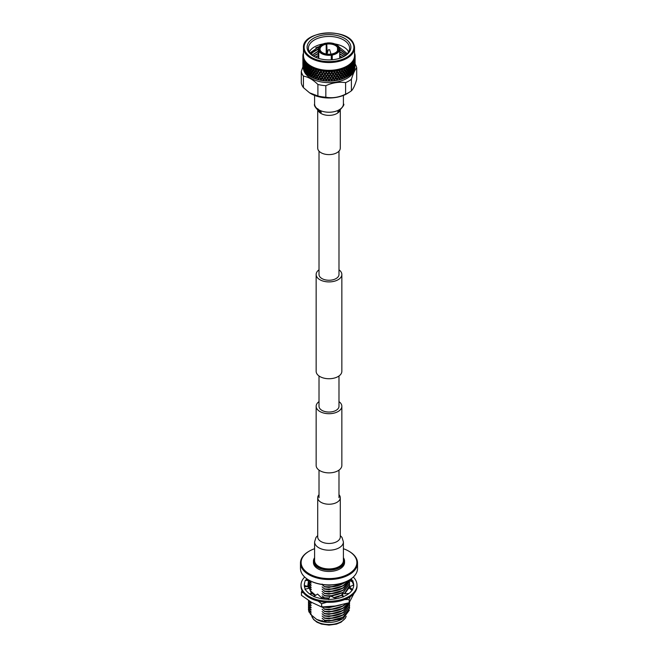<?xml version="1.0" encoding="UTF-8"?>
<svg xmlns="http://www.w3.org/2000/svg" width="658" height="658" viewBox="0 0 658 658"><rect width="100%" height="100%" fill="white"/><g stroke="black" fill="none" stroke-linecap="round" stroke-linejoin="round"><path stroke-width="0.99" d="M338.985 401.619A12.847 7.419 180 0 1 341.847 406.282A12.847 7.419 180 0 1 333.919 413.142A12.847 7.419 180 0 1 319.92 411.53A12.847 7.419 180 0 1 316.153 406.282A12.847 7.419 180 0 1 319.015 401.619M341.847 406.282L341.847 465.461A12.847 7.419 180 0 1 333.919 472.312A12.847 7.419 180 0 1 319.92 470.7A12.847 7.419 180 0 1 316.153 465.461L316.153 406.282M319.015 269.821A12.847 7.419 0 0 0 316.153 274.493A12.847 7.419 0 0 0 319.92 279.74A12.847 7.419 0 0 0 333.919 281.344A12.847 7.419 0 0 0 341.847 274.493A12.847 7.419 0 0 0 338.985 269.821M316.153 274.493L316.153 371.318A12.847 7.419 0 0 0 319.92 376.565A12.847 7.419 0 0 0 333.919 378.169A12.847 7.419 0 0 0 341.847 371.318L341.847 274.493M319.015 151.134L319.015 274.493A9.985 5.766 0 0 0 321.943 278.573A9.985 5.766 0 0 0 332.816 279.815A9.985 5.766 0 0 0 338.985 274.493L338.985 151.134M338.985 375.989L338.985 406.282A9.985 5.766 180 0 1 332.816 411.612A9.985 5.766 180 0 1 321.943 410.362A9.985 5.766 180 0 1 319.015 406.282L319.015 375.989M340.285 110.207L340.285 148.099A11.285 6.514 180 0 1 333.318 154.112A11.285 6.514 180 0 1 321.022 152.705A11.285 6.514 180 0 1 317.715 148.099L317.715 110.207M314.598 541.888L314.598 560.608A14.402 8.315 0 0 0 318.817 566.48A14.402 8.315 0 0 0 334.511 568.282A14.402 8.315 0 0 0 343.402 560.608L343.402 541.888A14.402 8.315 0 0 1 339.183 547.769A14.402 8.315 0 0 1 318.817 547.769A14.402 8.315 0 0 1 314.598 541.888L316.013 537.397L317.715 535.604M319.015 494.684A11.285 6.514 0 0 0 317.715 497.719A11.285 6.514 0 0 0 321.022 502.325A11.285 6.514 0 0 0 333.318 503.732A11.285 6.514 0 0 0 340.285 497.719A11.285 6.514 0 0 0 338.985 494.684M330.908 53.792A1.974 1.143 180 0 1 330.949 53.882A1.974 1.143 180 0 1 330.974 54.088A1.974 1.143 180 0 1 330.966 54.203M328.367 49.876L329.65 49.712L328.367 49.876M320.232 50.576L319.911 49.975L318.546 50.46A10.709 6.177 180 0 1 318.291 49.136A10.709 6.177 180 0 1 321.433 44.769A10.709 6.177 180 0 1 321.548 44.695M319.911 49.975A9.286 5.363 180 0 1 326.121 43.765L326.204 44.218A8.957 5.174 0 0 0 320.043 49.136A8.957 5.174 0 0 0 320.232 50.197M326.204 44.218L326.204 53.981M327.166 53.537L326.713 43.099L326.713 54.063M327.075 43.617A9.286 5.363 180 0 1 337.834 47.203L337.513 47.524A8.957 5.174 0 0 0 327.166 44.07M337.513 47.524L337.513 50.748M332.249 55.025L332.158 54.573A10.38 5.988 0 0 0 339.141 47.598L339.454 47.812A10.709 6.177 180 0 1 339.709 49.136A10.709 6.177 180 0 1 332.249 55.025L332.249 59.763M331.287 59.829L331.287 55.173A10.709 6.177 180 0 1 318.801 51.011L318.801 58.447M307.837 50.526A21.903 12.65 180 0 1 323.333 35.038A21.903 12.65 180 0 1 350.163 43.979A21.903 12.65 180 0 1 344.488 56.193A21.903 12.65 180 0 1 313.512 56.193A21.903 12.65 180 0 1 307.837 50.526M344.011 56.465A20.587 11.885 0 0 0 349.587 48.33A20.587 11.885 0 0 0 348.888 45.254A20.587 11.885 0 0 0 326.31 36.544A20.587 11.885 0 0 0 308.413 48.33A20.587 11.885 0 0 0 309.112 51.406A20.587 11.885 0 0 0 313.989 56.465M348.732 52.401L347.778 50.444A20.587 11.885 0 0 0 334.881 43.93M326.713 43.51A20.587 11.885 0 0 0 326.023 43.56M323.119 43.93A20.587 11.885 0 0 0 309.326 51.826M347.358 53.717L339.01 46.948M326.713 45.147L326.204 45.172M319.434 46.364L310 52.911M303.593 69.386A25.539 14.739 0 0 0 304.333 71.714A25.539 14.739 0 0 0 331.048 82.595A25.539 14.739 0 0 0 354.407 69.386M331.41 81.024L330.711 81.057L331.385 80.087L330.365 78.713L329.345 80.144L330.02 81.074L329 80.638L327.98 81.074L328.655 80.144L327.635 78.713L326.615 80.087L327.289 81.057L326.269 80.547L325.949 80.983A26.114 15.076 0 0 0 326.491 81.016L326.549 81.024A25.539 14.739 0 0 0 326.549 81.024A25.539 14.739 0 0 0 331.451 81.024A25.539 14.739 0 0 0 331.476 81.016L331.509 81.016A26.114 15.076 0 0 0 332.051 80.983L331.731 80.547L331.41 81.024A26.114 15.076 0 0 0 331.509 81.016M354.736 68.564A26.114 15.076 0 0 0 354.843 68.169L354.794 66.014L354.736 68.564M354.136 70.102A26.114 15.076 0 0 0 354.308 69.723L354.226 67.56L354.136 70.102L353.585 70.422M353.256 71.599A26.114 15.076 0 0 0 353.502 71.228L353.379 69.057L353.256 71.599L352.704 71.887M352.721 72.314A26.114 15.076 0 0 0 352.984 71.969L352.038 72.75M352.112 73.03A26.114 15.076 0 0 0 352.425 72.676L352.269 70.496L352.112 73.03L351.569 73.285M351.454 73.712A26.114 15.076 0 0 0 351.775 73.383L350.747 74.107M350.714 74.387A26.114 15.076 0 0 0 351.084 74.05L351.438 72.783L350.903 71.862L350.327 73.77L350.714 74.387L350.179 74.609M349.933 75.02A26.114 15.076 0 0 0 350.319 74.716L349.209 75.374M349.077 75.654A26.114 15.076 0 0 0 349.513 75.341L349.916 74.099L349.291 73.145L348.641 75.012L349.077 75.654L348.189 76.238A26.114 15.076 0 0 0 348.625 75.958M348.189 76.238L347.457 76.55M347.218 76.813A26.114 15.076 0 0 0 347.712 76.525L348.172 75.308L347.465 74.313L346.733 76.139L347.218 76.813L346.231 77.34A26.114 15.076 0 0 0 346.717 77.085M346.231 77.34L345.508 77.603M345.162 77.85A26.114 15.076 0 0 0 345.705 77.603L346.215 76.41L345.434 75.374L344.627 77.15L345.162 77.85L344.348 77.751L344.085 78.318A26.114 15.076 0 0 0 344.611 78.096M344.085 78.318L343.369 78.541M342.933 78.763A26.114 15.076 0 0 0 343.509 78.549L344.068 77.389L343.221 76.295L342.357 78.031L342.933 78.763L342.053 78.615L341.773 79.157A26.114 15.076 0 0 0 342.341 78.976M341.773 79.157L341.083 79.338M340.548 79.536A26.114 15.076 0 0 0 341.165 79.355L341.757 78.228L340.852 77.085L339.939 78.763L340.548 79.536L339.618 79.33L339.322 79.857A26.114 15.076 0 0 0 339.915 79.708M339.322 79.857L338.656 79.996M338.031 80.153A26.114 15.076 0 0 0 338.681 80.013L339.306 78.927L338.36 77.726L337.398 79.347L338.031 80.153L337.069 79.898L336.756 80.408A26.114 15.076 0 0 0 337.381 80.292M336.756 80.408L336.09 80.523L336.74 79.47L335.761 78.22L334.766 79.774L335.424 80.621A26.114 15.076 0 0 0 336.09 80.523M335.424 80.621L334.429 80.301L334.108 80.794A26.114 15.076 0 0 0 334.749 80.72M334.108 80.794L333.425 80.868L334.091 79.857L333.088 78.549L332.076 80.046L332.742 80.934A26.114 15.076 0 0 0 333.425 80.868M332.742 80.934L332.051 80.983M330.02 81.074A26.114 15.076 0 0 0 330.711 81.057M328.671 81.082A26.114 15.076 0 0 0 329.329 81.082M327.289 81.057A26.114 15.076 0 0 0 327.98 81.074M325.949 80.983L325.258 80.934L325.924 80.046L324.912 78.549L323.909 79.857L324.575 80.868A26.114 15.076 0 0 0 325.258 80.934M324.575 80.868L323.571 80.301L323.251 80.72A26.114 15.076 0 0 0 323.892 80.794M323.251 80.72L322.576 80.621L323.234 79.774L322.239 78.22L321.26 79.47L321.91 80.523A26.114 15.076 0 0 0 322.576 80.621M321.91 80.523L320.931 79.898L320.619 80.292A26.114 15.076 0 0 0 321.244 80.408M320.619 80.292L319.969 80.153L320.602 79.347L319.64 77.726L318.694 78.927L319.319 80.013A26.114 15.076 0 0 0 319.969 80.153M319.344 79.996L318.382 79.33L318.085 79.708A26.114 15.076 0 0 0 318.678 79.857M318.085 79.708L317.452 79.536L318.061 78.763L317.148 77.085L316.243 78.228L316.835 79.355A26.114 15.076 0 0 0 317.452 79.536M316.917 79.338L315.947 78.615L315.659 78.976A26.114 15.076 0 0 0 316.227 79.157M315.659 78.976L315.067 78.763L315.643 78.031L314.779 76.295L313.932 77.389L314.491 78.549A26.114 15.076 0 0 0 315.067 78.763M314.631 78.541L313.652 77.751L313.389 78.096A26.114 15.076 0 0 0 313.915 78.318M313.389 78.096L312.838 77.85L313.373 77.15L312.566 75.374L311.785 76.41L312.295 77.603A26.114 15.076 0 0 0 312.838 77.85M312.492 77.603L311.283 77.085A26.114 15.076 0 0 0 311.769 77.34M311.283 77.085L310.782 76.813L311.267 76.139L310.535 74.313L309.828 75.308L310.288 76.525A26.114 15.076 0 0 0 310.782 76.813M310.543 76.55L309.375 75.958A26.114 15.076 0 0 0 309.811 76.238M309.375 75.958L308.709 73.145L308.084 74.099L308.487 75.341A26.114 15.076 0 0 0 308.923 75.654M308.791 75.374L307.681 74.716A26.114 15.076 0 0 0 308.067 75.02M307.821 74.609L307.286 74.387L307.673 73.77L307.097 71.862L306.562 72.783L306.916 74.05A26.114 15.076 0 0 0 307.286 74.387M307.253 74.107L306.225 73.383A26.114 15.076 0 0 0 306.546 73.712M306.431 73.285L305.888 73.03L305.731 70.496L305.575 72.676A26.114 15.076 0 0 0 305.888 73.03M305.962 72.75L305.016 71.969A26.114 15.076 0 0 0 305.279 72.314M305.296 71.887L304.744 71.599L304.621 69.057L304.498 71.228A26.114 15.076 0 0 0 304.744 71.599M304.415 70.422L303.864 70.102L303.774 67.56L303.692 69.723A26.114 15.076 0 0 0 303.774 69.912A26.114 15.076 0 0 0 303.864 70.102M304.333 59.401A25.539 14.739 0 0 0 332.331 70.2A25.539 14.739 0 0 0 354.539 55.585L354.539 47.795A25.539 14.739 180 0 1 332.331 62.411A25.539 14.739 180 0 1 304.333 51.604A25.539 14.739 180 0 1 303.461 47.795L303.461 55.585A25.539 14.739 0 0 0 304.333 59.401M303.206 58.406L303.206 61.243L303.313 58.694A26.114 15.076 0 0 0 303.618 59.516L304.276 59.45L303.947 60.232A26.114 15.076 0 0 0 304.399 61.03L305.106 60.923L304.86 61.72A26.114 15.076 0 0 0 305.452 62.485L306.2 62.337L306.028 63.143A26.114 15.076 0 0 0 306.76 63.867L307.533 63.67L307.451 64.492A26.114 15.076 0 0 0 308.306 65.167L309.104 64.92L309.112 65.742A26.114 15.076 0 0 0 310.091 66.368L310.897 66.071L310.995 66.894A26.114 15.076 0 0 0 312.073 67.453L312.895 67.108L313.068 67.914A26.114 15.076 0 0 0 314.244 68.407L315.05 68.013L315.322 68.81A26.114 15.076 0 0 0 316.58 69.23L317.37 68.786L317.715 69.567A26.114 15.076 0 0 0 319.048 69.912L319.837 69.419L320.24 70.176A26.114 15.076 0 0 0 321.622 70.431L322.387 69.896L322.864 70.628A26.114 15.076 0 0 0 324.287 70.801L325.003 70.217L325.546 70.916A26.114 15.076 0 0 0 326.993 71.006L327.668 70.381L328.276 71.039A26.114 15.076 0 0 0 329.724 71.039L330.332 70.381L331.007 71.006A26.114 15.076 0 0 0 332.454 70.916L332.997 70.217L333.713 70.801A26.114 15.076 0 0 0 335.136 70.628L335.613 69.896L336.378 70.431A26.114 15.076 0 0 0 337.76 70.176L338.163 69.419L338.952 69.912A26.114 15.076 0 0 0 340.285 69.567L340.63 68.786L341.42 69.23A26.114 15.076 0 0 0 342.678 68.81L342.95 68.013L343.756 68.407A26.114 15.076 0 0 0 344.932 67.914L345.105 67.108L345.927 67.453A26.114 15.076 0 0 0 347.005 66.894L347.103 66.071L347.909 66.368A26.114 15.076 0 0 0 348.888 65.742L348.896 64.92L349.694 65.167A26.114 15.076 0 0 0 350.549 64.492L350.467 63.67L351.24 63.867A26.114 15.076 0 0 0 351.972 63.143L351.8 62.337L352.548 62.485A26.114 15.076 0 0 0 353.14 61.72L352.894 60.923L353.601 61.03A26.114 15.076 0 0 0 354.053 60.232L353.724 59.442L354.382 59.516A26.114 15.076 0 0 0 354.687 58.694L354.275 57.937L354.884 57.962A26.114 15.076 0 0 0 355.04 57.131L354.563 56.391L355.106 56.391A26.114 15.076 0 0 0 355.114 55.971A26.114 15.076 0 0 0 355.106 55.552L354.563 54.853L355.04 54.811A26.114 15.076 0 0 0 354.884 53.981L354.81 53.89M354.547 53.849L354.687 53.249A26.114 15.076 0 0 0 354.539 52.821M326.204 51.768L326.713 51.743M326.204 52.048L326.713 52.023M326.204 49.531L326.713 49.498M326.204 49.811L326.713 49.786M326.204 47.286L326.713 47.261M310.601 53.668L315.33 50.247M326.204 47.565L326.713 47.541M315.766 47.795L319.327 46.488M326.204 45.328L326.713 45.303M347.778 50.444L348.888 52.303M322.288 73.836L321.82 73.745M303.535 60.799L303.774 62.79L303.535 60.799M303.535 64.607L303.774 66.59L303.535 64.607M309.704 92.91A25.53 14.739 0 0 0 309.869 93.017A25.53 14.739 0 0 0 348.131 93.017L349.9 91.865A27.883 16.096 0 0 0 351.405 90.788C353.157 89.241 354.925 85.441 356.702 79.379L356.702 67.864C354.942 69.699 353.173 73.507 351.405 79.273A27.883 16.096 180 0 1 345.598 82.628C339.018 81.682 332.43 82.702 325.833 85.688A27.883 16.096 180 0 1 317.896 84.463C313.06 79.708 308.24 76.928 303.42 76.106A27.883 16.096 180 0 1 302.063 73.861A27.883 16.096 180 0 1 301.298 71.525L302.919 66.771M301.298 71.525L301.298 83.04A27.883 16.096 0 0 0 302.063 85.376A27.883 16.096 0 0 0 303.42 87.621L309.523 92.794L317.896 95.978A27.883 16.096 0 0 0 325.833 97.203C332.364 98.42 338.952 97.4 345.598 94.143A27.883 16.096 0 0 0 349.9 91.865M355.114 64.048A27.883 16.096 180 0 1 355.937 65.529A27.883 16.096 180 0 1 356.702 67.864M303.42 87.621L303.42 76.106M317.896 84.463L317.896 95.978M325.833 97.203L325.833 85.688M351.405 90.788L351.405 79.273M345.598 82.628L345.598 94.143M326.121 43.765L325.842 43.165A10.38 5.988 0 0 0 321.663 44.629A10.38 5.988 0 0 0 318.859 50.14M336.452 44.695A10.709 6.177 180 0 1 336.567 44.769A10.709 6.177 180 0 1 339.199 47.261L338.886 47.047A10.38 5.988 0 0 0 336.337 44.629A10.38 5.988 0 0 0 326.796 43.017M338.886 47.047L337.834 47.203M335.448 52.73A8.957 5.174 0 0 0 337.957 49.136A8.957 5.174 0 0 0 337.768 48.075L339.141 47.598M338.089 47.754A9.286 5.363 180 0 1 335.572 52.656A9.286 5.363 180 0 1 331.879 53.964L331.796 59.796M332.158 54.573L331.879 53.964M304.86 61.72L305.147 63.119L305.452 62.485M305.731 62.897L305.287 63.785L305.731 65.734L306.192 62.346M306.381 65.487L305.896 66.392L306.381 68.325L306.908 67.412L306.381 65.487L306.834 64.928L306.217 64.829M307.097 68.062L306.562 68.983L307.097 70.9L307.673 69.97L307.097 68.062L307.533 67.486L306.908 67.412M307.87 70.62L307.294 71.549L307.87 73.449L308.487 72.503L307.87 70.62L308.289 70.028L307.673 69.97M308.709 73.145L309.112 72.536L308.487 72.503M307.87 73.449L308.289 73.828L307.673 73.77M307.097 70.9L306.381 69.296L305.896 70.192L306.381 72.125L306.908 71.212M306.381 68.325L305.731 66.697L305.287 67.585L305.731 69.534L306.217 68.638M305.731 65.734L306.192 66.145L305.731 66.697M305.147 63.119L305.616 63.546L304.744 64.961L305.147 66.919L305.575 66.039L305.147 64.081M305.098 60.923L304.276 62.313L304.621 64.287L304.621 61.449M306.028 63.143L306.381 64.517L306.76 63.867M307.097 64.262L306.562 65.175L307.097 67.1L307.673 66.162L307.097 64.262L307.525 63.678M307.87 66.812L307.294 67.749L307.87 69.649L308.487 68.703L307.87 66.812L308.289 66.219L307.673 66.162M308.709 69.345L308.084 70.299L308.709 72.174L309.359 71.212L308.709 69.345L309.112 68.736L308.487 68.703M309.597 71.845L308.923 72.816L309.597 74.675L310.288 73.688L309.597 71.845L309.976 71.228L309.013 72.676M310.535 74.313L309.828 75.308M311.53 72.964L310.782 73.976L311.53 75.793L312.295 74.757L311.53 72.964L311.876 72.322L310.288 73.688M309.597 74.675L309.976 75.028L309.441 75.843M310.535 70.513L309.828 71.508L310.535 73.351L311.267 72.339L310.535 70.513L310.905 69.888L309.976 71.228L309.359 71.212M307.87 69.649L308.289 70.028M307.097 67.1L307.533 67.486M306.381 64.517L306.834 64.928M307.451 64.492L307.87 65.841L308.306 65.167M308.709 65.537L308.084 66.491L308.709 68.374L309.359 67.404L308.709 65.537L309.112 64.936M309.597 68.037L308.923 69.016L309.597 70.875L310.288 69.888L309.597 68.037L309.976 67.42L309.005 68.901M312.566 75.374L311.785 76.41M313.652 73.951L312.838 75.012L313.652 76.789L314.483 75.703L313.652 73.951L313.956 73.301L312.295 74.757M311.53 75.793L311.267 76.97M310.535 73.351L310.782 73.976M312.566 71.574L311.785 72.61L312.566 74.403L313.373 73.351L312.566 71.574L312.895 70.924L311.267 72.339M309.597 70.875L309.828 71.508M311.53 69.156L310.782 70.176L311.53 71.993L312.295 70.957L311.53 69.156L311.876 68.514L310.288 69.888M310.535 66.713L309.828 67.7L310.535 69.551L311.267 68.539L310.535 66.713L310.905 66.088L309.976 67.42L309.359 67.404M307.87 65.841L308.289 66.219M309.112 65.742L309.597 67.067L310.091 66.368M314.779 76.295L313.932 77.389M315.947 74.815L315.067 75.925L315.947 77.644L316.835 76.509L315.947 74.815L316.202 74.14L314.483 75.703M313.652 76.789L313.298 77.981M312.566 74.403L312.838 75.012M314.779 72.495L313.932 73.589L314.779 75.333L315.643 74.231L314.779 72.495L315.059 71.829L313.373 73.351M311.53 71.993L311.785 72.61M313.652 70.151L312.838 71.212L313.652 72.989L314.483 71.903L313.652 70.151L313.956 69.493L312.295 70.957M310.535 69.551L310.782 70.176M312.566 67.766L311.785 68.802L312.566 70.603L313.373 69.542L312.566 67.766L312.895 67.124L311.267 68.539M309.597 67.067L309.828 67.7M310.995 66.894L311.53 68.185L312.073 67.453M317.148 77.085L316.243 78.228M318.382 75.53L317.452 76.698L318.382 78.36L319.319 77.175L318.587 74.839L316.835 76.509M315.947 77.644L315.495 78.861M314.779 75.333L315.067 75.925M317.148 73.285L316.243 74.428L317.148 76.122L318.061 74.963L317.378 72.61L315.643 74.231M313.652 72.989L313.932 73.589M315.947 71.006L315.067 72.125L315.947 73.844L316.835 72.709L315.947 71.006L316.202 70.332L314.483 71.903M312.566 70.603L312.838 71.212M314.779 68.695L313.932 69.781L314.779 71.533L315.643 70.422L314.779 68.695L315.059 68.029L313.373 69.542M311.53 68.185L311.785 68.802M313.068 67.914L313.652 69.18L314.244 68.407M319.64 77.726L318.694 78.927M320.931 76.098L319.969 77.315L320.931 78.927L321.902 77.677L321.088 75.399L319.319 77.175M318.382 78.36L317.847 79.61M317.148 76.122L317.452 76.698M319.64 73.926L318.694 75.127L319.64 76.764L320.602 75.547L319.829 73.235L318.061 74.963M315.947 73.844L316.243 74.428M318.382 71.722L317.452 72.89L318.382 74.56L319.319 73.375L318.587 71.039L316.835 72.709M314.779 71.533L315.067 72.125M317.148 69.485L316.243 70.62L317.148 72.322L318.061 71.154L317.148 69.485L317.378 68.802L315.643 70.422M313.652 69.18L313.932 69.781M315.322 68.81L315.947 70.036L316.58 69.23M322.239 78.22L321.26 79.47M323.571 76.501L322.576 77.784L323.571 79.338L324.575 78.031L323.678 75.793L321.902 77.677M320.931 79.898L320.931 78.927L320.314 80.21M319.64 76.764L319.969 77.315M322.239 74.42L321.26 75.67L322.239 77.249L323.234 75.974L322.379 73.712L320.602 75.547M318.382 74.56L318.694 75.127M320.931 72.29L319.969 73.515L320.931 75.127L321.902 73.877L321.088 71.59L319.319 73.375M317.148 72.322L317.452 72.89M319.64 70.126L318.694 71.319L319.64 72.964L320.602 71.738L319.829 69.435L318.061 71.154M315.947 70.036L316.243 70.62M317.715 69.567L318.382 70.751L319.048 69.912M324.912 78.549L323.909 79.857M326.269 76.747L325.258 78.088L326.269 79.585L327.289 78.212L326.327 76.04L324.575 78.031M323.571 79.338L322.881 80.663M322.239 77.249L322.576 77.784M324.912 74.749L323.909 76.057L324.912 77.578L325.924 76.246L324.994 74.033L323.234 75.974M320.948 75.152L321.26 75.67M323.571 72.701L322.576 73.984L323.571 75.538L324.575 74.231L323.678 71.993L321.902 73.877M319.64 72.964L319.969 73.515M322.239 70.612L321.26 71.87L322.239 73.449L323.234 72.174L322.379 69.912L320.602 71.738M318.382 70.751L318.694 71.319M320.24 70.176L320.931 71.319L321.622 70.431M327.635 78.713L326.615 80.087M329 76.83L327.98 78.236L329 79.667L330.02 78.236L329 76.122L327.289 78.212M326.269 79.585L325.504 80.95M324.912 77.578L325.258 78.088M327.635 74.913L326.615 76.287L327.635 77.743L328.655 76.344L327.659 74.198L325.924 76.246M323.571 75.538L323.909 76.057M326.269 72.948L325.258 74.288L326.269 75.785L327.289 74.412L326.327 72.232L324.575 74.231M322.239 73.449L322.576 73.984M324.912 70.941L323.909 72.257L324.912 73.778L325.924 72.438L324.994 70.233L323.234 72.174M320.948 71.344L321.26 71.87M322.379 69.912L323.909 72.257M322.864 70.628L323.571 71.73L324.287 70.801M330.365 78.713L330.341 77.998L329.345 80.144M331.731 76.747L330.711 78.212L331.731 79.585L332.742 78.088L331.673 76.04L330.02 78.236M329 79.667L328.178 81.082M327.635 77.743L327.98 78.236M330.365 74.913L329.345 76.344L330.365 77.743L331.385 76.287L330.341 74.198L328.655 76.344M326.269 75.785L326.615 76.287M329 73.03L327.98 74.436L329 75.867L330.02 74.436L329 72.314L327.289 74.412M324.912 73.778L325.258 74.288M327.635 71.105L326.615 72.479L327.635 73.943L328.655 72.544L327.659 70.39L325.924 72.438M323.571 71.73L328.655 80.144M325.546 70.916L326.269 71.977L326.993 71.006M333.088 78.549L333.006 77.833L331.673 79.84L332.076 80.046M334.429 76.501L333.425 78.031L334.429 79.338L335.424 77.784L334.322 75.793L332.742 78.088M331.731 79.585L330.859 81.049M330.365 77.743L330.711 78.212M333.088 74.749L332.076 76.246L333.088 77.578L334.091 76.057L333.006 74.033L331.385 76.287M329 75.867L329.345 76.344M331.731 72.948L330.711 74.412L331.731 75.785L332.742 74.288L331.673 72.232L330.02 74.436M327.635 73.943L327.98 74.436M330.365 71.105L329.345 72.544L330.365 73.943L331.385 72.479L330.341 70.39L328.655 72.544M326.269 71.977L326.615 72.479M324.986 70.217L331.385 80.087M328.276 71.039L329 72.059L329.724 71.039M335.761 78.22L335.621 77.512L334.322 79.593L334.766 79.774M337.069 76.098L336.098 77.677L337.069 78.927L338.031 77.315L336.912 75.399L335.424 77.784M334.429 79.338L333.516 80.86M333.088 77.578L333.425 78.031M335.761 74.42L334.766 75.974L335.761 77.249L336.74 75.67L335.621 73.712L334.091 76.057M331.731 75.785L332.076 76.246M334.429 72.701L333.425 74.231L334.429 75.538L335.424 73.984L334.322 71.993L332.742 74.288M330.365 73.943L330.711 74.412M333.088 70.941L332.076 72.438L333.088 73.778L334.091 72.257L333.006 70.233L331.385 72.479M329 72.059L329.345 72.544M327.651 70.381L334.091 79.857M331.007 71.006L331.731 71.977L332.454 70.916M338.36 77.726L338.031 77.315M337.069 79.898L337.069 78.927L336.123 80.506M335.761 77.249L336.098 77.677M337.069 75.127L338.031 73.515L337.069 72.29L336.098 73.877L337.069 75.127L336.74 75.67M334.429 75.538L334.766 75.974M337.069 72.29L336.912 71.59L335.424 73.984M333.088 73.778L333.425 74.231M335.761 70.612L334.766 72.174L335.761 73.449L336.74 71.87L335.621 69.912L334.091 72.257M331.731 71.977L332.076 72.438M330.332 70.381L336.74 79.47M333.713 70.801L334.429 71.73L335.136 70.628M338.36 73.926L337.398 75.547L338.36 76.764L339.306 75.127L338.031 73.515M339.618 75.53L338.681 77.175L339.618 78.36L340.548 76.698L339.306 75.127M338.36 76.764L338.681 77.175M335.761 73.449L337.398 75.547M334.429 71.73L336.098 73.877M337.052 71.344L336.74 71.87M332.997 70.217L334.766 72.174M335.621 69.912L338.36 72.964L339.306 71.319L338.36 70.126L337.398 71.738M336.378 70.431L337.069 71.319L337.76 70.176M339.618 71.722L338.681 73.375L339.618 74.56L340.548 72.89L339.306 71.319M340.852 73.285L339.939 74.963L340.852 76.122L341.757 74.428L340.548 72.89M342.053 74.815L341.165 76.509L342.053 77.644L342.933 75.925L341.757 74.428M338.36 72.964L338.681 73.375M338.36 70.126L338.171 69.444M336.912 71.59L341.757 78.228M338.952 69.912L339.618 70.751L340.285 69.567M340.852 69.485L339.939 71.154L340.852 72.322L341.757 70.62L340.622 68.802L341.757 70.62M342.053 71.006L341.165 72.709L342.053 73.844L342.933 72.125L341.798 70.332L343.221 71.533L344.068 69.781L343.221 68.695L342.357 70.422M343.221 72.495L342.357 74.231L343.221 75.333L344.068 73.589L342.933 72.125M344.348 73.951L343.517 75.703L344.348 76.789L345.162 75.012L344.068 73.589M344.348 76.789L344.044 77.101L344.627 77.15M338.171 69.435L344.068 77.389M341.42 69.23L342.053 70.036L342.678 68.81M344.348 70.151L343.517 71.903L344.348 72.989L345.162 71.212L344.068 69.781M345.434 71.574L344.627 73.351L345.434 74.403L346.215 72.61L345.162 71.212M346.47 72.964L345.705 74.757L346.47 75.793L347.218 73.976L346.215 72.61M346.47 75.793L346.124 76.122L346.733 76.139M345.434 74.403L345.105 74.724L345.705 74.757M344.348 72.989L344.044 73.301L344.627 73.351M343.221 68.695L345.434 70.603L346.215 68.802L345.434 67.766L344.627 69.542M342.053 70.036L346.215 76.41M343.756 68.407L344.348 69.18L344.932 67.914M346.47 69.156L345.705 70.957L346.47 71.993L347.218 70.176L346.215 68.802M347.465 70.513L346.733 72.339L347.465 73.351L348.172 71.508L347.218 70.176M348.403 71.845L347.712 73.688L348.403 74.675L349.077 72.816L348.172 71.508M349.291 73.145L348.888 72.536L349.513 72.503L350.13 73.449L350.706 71.549L350.13 70.62L349.513 72.503M348.403 74.675L348.024 75.028L348.641 75.012M347.465 73.351L347.095 73.688L347.712 73.688M346.47 71.993L346.124 72.322L346.733 72.339M345.434 70.603L345.105 70.924L345.705 70.957M345.434 67.766L347.465 69.551L348.172 67.7L347.465 66.713L346.733 68.539M344.348 69.18L344.044 69.493L348.172 75.308M345.927 67.453L346.47 68.185L347.005 66.894M348.403 68.037L347.712 69.888L348.403 70.875L349.077 69.016L348.172 67.7M349.291 69.345L348.641 71.212L349.291 72.174L349.916 70.299L348.888 68.736L350.13 69.649L350.706 67.749L350.13 66.812L349.513 68.703M350.903 71.862L350.467 71.286L351.092 71.212L351.619 72.125L352.104 70.192L351.619 69.296L351.092 71.212M350.13 73.449L349.711 73.828L350.327 73.77M350.13 70.62L349.711 70.028L350.327 69.97L350.903 70.9L351.438 68.983L350.903 68.062L350.327 69.97M349.291 72.174L348.888 72.536L348.024 71.228L348.641 71.212M348.403 70.875L348.024 71.228L347.095 69.888L347.712 69.888M347.465 69.551L347.095 69.888L346.124 68.514L346.47 68.185M347.465 66.713L347.12 66.088M347.909 66.368L348.403 67.067L348.888 65.742M349.291 65.537L348.641 67.404L349.291 68.374L349.916 66.491L348.888 64.936M352.269 70.496L351.808 69.945L352.425 69.838L352.853 70.719L352.853 67.889L352.425 69.838M351.619 72.125L351.166 72.528L351.783 72.438M351.619 69.296L351.166 68.728L351.783 68.638L352.269 69.534L352.713 67.585L352.269 66.697L351.783 68.638M350.903 70.9L350.467 71.286M350.903 68.062L350.467 67.486L351.092 67.412L351.619 68.325L352.104 66.392L351.619 65.487L351.092 67.412M350.13 69.649L349.711 70.028M350.13 66.812L349.711 66.219L350.327 66.162L350.903 67.1L351.438 65.175L350.903 64.262L350.327 66.162M349.291 68.374L348.888 68.736L348.024 67.42L348.641 67.404M348.403 67.067L348.024 67.42L347.095 66.088M349.694 65.167L350.13 65.841L350.549 64.492M353.379 69.057L352.894 68.539L353.724 66.121L353.379 65.257L353.379 68.087M352.853 70.719L352.384 71.154L352.853 71.689M352.853 67.889L352.384 67.355L353.256 64.961L352.853 64.081L352.425 66.039L352.853 66.919M352.269 69.534L351.808 69.945M352.269 66.697L351.808 66.145L352.713 63.785L352.269 62.897L351.783 64.829L352.269 65.734M351.619 68.325L351.166 68.728M351.619 65.487L351.166 64.928L351.783 64.829M350.903 67.1L350.467 67.486M350.903 64.262L350.475 63.678M350.13 65.841L349.711 66.219M351.24 63.867L351.619 64.517L351.972 63.143M353.839 66.417L353.839 69.246L354.136 67.264L353.346 65.907L353.839 65.446L353.839 62.609L353.839 65.446M354.226 67.56L353.724 67.067L354.226 66.59L354.226 63.76L354.226 66.59M353.839 69.246L353.346 69.707L353.839 70.217M353.379 65.257L352.894 64.739L353.724 62.313L353.379 61.449L353.379 64.287M352.853 64.081L352.384 63.546L353.14 61.72M352.269 62.897L351.808 62.346M351.619 64.517L351.166 64.928M352.548 62.485L352.853 63.119M354.547 64.887L354.547 67.725L354.736 65.726L354.037 64.418L354.547 63.925L354.547 61.087L354.547 63.925M354.794 66.014L354.284 65.553L354.794 65.043L354.794 62.214L354.794 65.043M354.547 67.725L354.037 68.218L354.547 68.695M354.226 63.76L353.724 63.267L354.226 62.79L354.226 59.952L354.226 62.79M353.839 62.609L353.346 62.099L354.053 60.232M353.379 61.449L352.902 60.923M353.601 61.03L353.839 61.638M354.975 63.333L354.975 66.162L354.975 63.333L354.456 62.888L354.975 62.362L354.975 59.524L354.975 62.362M355.081 64.443L354.563 64.015L355.081 63.472L355.081 60.643L355.081 63.472M354.975 66.162L354.456 66.688L354.975 67.132M354.794 62.214L354.284 61.753L354.794 61.243L354.794 58.406L354.794 61.243M354.547 61.087L354.037 60.61L354.687 58.694M354.226 59.952L353.741 59.459M354.382 59.516L354.547 60.117M355.114 64.591L355.114 61.753L355.114 64.591L354.596 65.142L355.114 65.561M355.114 64.871L355.098 65.422M355.114 61.753L354.596 61.342L355.114 60.791L355.114 57.953L355.114 60.791M355.081 60.643L354.563 60.215L355.081 59.672L355.081 56.843L355.081 59.672M354.975 59.524L354.456 59.08L355.04 57.131M354.794 58.406L354.284 57.945M354.884 57.962L354.975 58.562M355.114 57.953L354.596 57.534L355.106 55.552M355.081 56.843L354.563 56.407M355.106 56.391L355.081 58.093M354.563 54.853L355.081 55.527M355.04 54.811L354.975 55.404M302.902 65.422L302.886 61.753L303.404 61.342L302.886 60.791L302.886 57.953L303.404 57.534L302.886 56.983L303.437 56.407L302.96 57.131A26.114 15.076 0 0 0 303.116 57.962L303.716 57.937M303.461 52.821A26.114 15.076 0 0 0 303.313 53.249L303.453 53.849M303.19 53.89L303.116 53.981A26.114 15.076 0 0 0 302.96 54.811L303.437 54.861L302.894 55.552A26.114 15.076 0 0 0 302.886 55.971A26.114 15.076 0 0 0 302.894 56.391M302.919 61.901L302.886 57.953M302.919 64.443L302.902 66.598A26.114 15.076 0 0 0 302.943 67.001L302.919 64.443L303.437 64.015L302.919 63.472L302.919 60.643L302.919 63.472M302.886 61.753L302.886 64.591L303.404 65.142L302.886 66.195A26.114 15.076 0 0 1 302.886 66.014L302.886 65.561M303.025 55.404L302.96 54.811M302.919 58.093L302.886 55.971M302.919 55.527L303.437 54.861M303.025 63.333L303.025 66.162L303.025 63.333L303.544 62.888L303.025 62.362L303.025 59.524L303.025 62.362M303.206 66.014L303.157 68.169A26.114 15.076 0 0 0 303.264 68.564L303.206 66.014L303.716 65.553L303.206 65.043L303.206 62.214L303.206 65.043M303.025 66.162L303.544 66.688L303.001 67.396A26.114 15.076 0 0 0 303.067 67.774L303.025 67.132M302.919 60.643L303.437 60.215L302.919 59.672L302.919 56.843L302.919 59.672M302.894 55.552L302.886 56.983M303.453 64.887L303.453 67.725L303.453 64.887L303.963 64.418L303.453 63.925L303.453 61.087L303.453 63.925M303.453 67.725L303.963 68.218L303.387 68.958A26.114 15.076 0 0 0 303.527 69.329L303.453 68.695M303.774 67.56L304.276 67.067L303.774 66.59M303.206 62.214L303.716 61.753L303.206 61.243M303.025 59.524L303.544 59.08L303.116 57.962M302.919 56.843L303.437 56.407M302.96 57.131L303.025 58.562M304.161 66.417L304.161 69.246L304.161 66.417L304.654 65.907L304.161 65.446L304.161 62.609L304.161 65.446M304.161 69.246L304.654 69.707L304.161 70.217M304.621 69.057L305.106 68.539L304.621 68.087L304.621 65.257L304.621 68.087M303.774 63.76L304.276 63.267L303.774 62.79M303.453 61.087L303.963 60.61L303.618 59.516M303.313 58.694L303.453 60.117M305.147 67.889L305.147 70.719L305.616 67.355L305.147 66.919M305.575 69.838L306.192 69.945L305.731 70.496M305.147 70.719L305.616 71.154L305.147 71.689M304.621 64.287L305.106 64.739L304.621 65.257M303.947 60.232L304.654 62.099L304.161 62.609M304.259 59.459L303.774 59.952M306.192 69.945L305.731 69.534M306.217 72.438L306.834 72.528L306.381 72.125M306.834 72.528L306.381 73.096M304.161 61.638L304.399 61.03M311.102 54.211L312.714 52.188L318.308 48.848M326.204 47.203L326.713 47.17M339.709 49.284L346.56 54.54M312.081 55.099L318.291 51.094M326.204 49.44L326.713 49.416M339.709 51.521L345.516 55.428M313.381 56.078L318.291 53.331M326.204 51.686L326.713 51.653A25.539 14.739 0 0 0 326.204 51.694M339.709 53.767L344.15 56.382M344.833 69.09L344.175 69.674M315.174 57.065L318.291 55.576M326.204 53.923L326.713 53.898M339.709 56.004L342.283 57.312M317.649 58.068L318.291 57.814M311.209 54.31L312.714 52.475L318.291 49.136L318.291 58.291M326.204 47.483L326.713 47.45M339.709 49.564L346.445 54.647M312.221 55.223L318.291 51.373M326.204 49.72L326.713 49.695M339.709 51.801L345.36 55.543M313.578 56.201L318.291 53.619M326.204 51.966L326.713 51.933M339.709 54.046L343.953 56.498M315.437 57.188L318.291 55.856M339.709 56.284L342.012 57.427M318.546 58.365L318.546 50.46M337.768 50.197L337.768 48.075M318.801 51.011L319.114 50.691A10.38 5.988 0 0 0 331.204 54.721L330.925 54.112A9.286 5.363 180 0 1 322.428 52.656A9.286 5.363 180 0 1 320.166 50.526L320.487 50.748A8.957 5.174 0 0 0 322.552 52.73M319.114 50.691L320.166 50.526M331.204 54.721L331.287 55.173M327.026 54.088L327.026 54.104A1.974 1.143 180 0 1 327.026 54.088A1.974 1.143 180 0 1 327.051 53.882L328.35 49.712M351.619 73.096L351.166 72.528M350.13 74.42L349.711 73.828M342.053 78.615L341.798 77.94L342.505 78.861M334.429 80.301L334.322 79.593L335.119 80.663M331.731 80.547L331.673 79.84L332.496 80.95M329 80.638L329 79.922L329.822 81.082M326.269 80.547L326.327 79.84L325.924 80.046M323.571 80.301L323.678 79.593L323.234 79.774M318.382 79.33L318.587 78.639L318.061 78.763M315.947 78.615L316.202 77.94L315.643 78.031M313.652 77.751L313.956 77.101L313.373 77.15M311.53 76.764L311.876 76.122L311.267 76.139M309.597 75.645L309.976 75.028L309.359 75.012M307.87 74.42L308.289 73.828M307.097 71.862L307.533 71.286M306.381 69.296L306.834 68.728M336.912 75.399L340.153 79.61M336.912 79.199L337.686 80.21M321.088 71.59L327.141 81.049M321.088 75.399L324.484 80.86M321.088 79.199L321.877 80.506M309.063 580.192A27.875 16.088 180 0 0 309.293 580.323A27.875 16.088 180 0 0 348.707 580.323L349.176 580.06A28.533 16.475 0 0 0 357.533 568.413L357.533 563.034A28.533 16.475 180 0 1 349.176 574.681A28.533 16.475 180 0 1 318.085 578.25A28.533 16.475 180 0 1 300.467 563.034A28.533 16.475 180 0 1 308.824 551.379L309.293 551.116A27.875 16.088 0 0 0 309.293 573.875A27.875 16.088 0 0 0 348.707 573.875A27.875 16.088 0 0 0 348.707 551.116A27.875 16.088 0 0 0 343.402 548.714M314.598 548.714A27.875 16.088 0 0 0 309.293 551.116L308.824 551.379M348.937 551.248A28.533 16.475 180 0 1 349.176 551.379A28.533 16.475 180 0 1 357.533 563.034M314.598 558.387A14.904 8.603 0 0 0 321.556 568.06A14.904 8.603 0 0 0 339.536 566.686A14.904 8.603 0 0 0 343.402 558.387M343.402 557.737A15.562 8.982 180 0 1 344.562 561.142A15.562 8.982 180 0 1 340.005 567.492A15.562 8.982 180 0 1 323.045 569.441A15.562 8.982 180 0 1 313.438 561.142A15.562 8.982 180 0 1 314.598 557.737M313.438 561.142L313.438 562.491A15.562 8.982 0 0 0 323.045 570.79A15.562 8.982 0 0 0 340.005 568.841A15.562 8.982 0 0 0 344.562 562.491L344.562 561.142M349.521 606.989L349.587 607.976L343.558 616.661C338.072 619.746 331.673 620.922 324.369 620.198L324.369 620.469C331.673 621.193 338.072 620.017 343.558 616.933L349.587 608.107M349.521 604.751L349.587 605.73L343.558 614.416C338.072 617.508 331.673 618.685 324.369 617.952L324.369 618.224C331.673 618.956 338.072 617.78 343.558 614.687L349.587 605.87M349.521 602.506L349.587 603.493L343.558 612.179C338.072 615.263 331.673 616.439 324.369 615.715L324.369 615.987C331.673 616.711 338.072 615.534 343.558 612.45L349.587 603.625M349.538 602.136L343.558 609.933C338.072 613.026 331.673 614.202 324.369 613.47L324.369 613.741C331.673 614.473 338.072 613.297 343.558 610.205L349.562 602.086M348.51 602.917L343.558 607.696C338.072 610.78 331.673 611.956 324.369 611.233L324.369 611.504C331.673 612.228 338.072 611.052 343.558 607.967L348.691 602.868M346.067 603.633L343.558 605.45C338.072 608.543 331.673 609.719 324.369 608.987L324.369 609.259C331.673 609.991 338.072 608.815 343.558 605.722L346.486 603.509M324.369 606.939L329 607.244L340.383 605.047M338.656 605.409L329 606.972L325.916 606.89M329.156 598.007L324.369 597.785L329.041 598.278M334.034 597.834L342.201 595.268M342.111 595.038L333.606 597.629M349.521 582.338L349.587 583.317L343.558 592.003C338.072 595.087 331.673 596.271 324.369 595.539L330.201 596M330.258 595.992L343.558 592.274L349.587 583.457M349.521 580.093L349.587 581.08L343.558 589.765C338.072 592.85 331.673 594.026 324.369 593.302L324.369 593.574C331.673 594.297 338.072 593.121 343.558 590.037L349.587 581.211M349.513 579.854L343.558 587.52C338.072 590.604 331.673 591.789 324.369 591.057L324.369 591.328C331.673 592.06 338.072 590.884 343.558 587.791L349.554 579.838M348.567 580.405L343.558 585.283C338.072 588.367 331.673 589.543 324.369 588.82L324.369 589.091C331.673 589.815 338.072 588.639 343.558 585.554L348.765 580.29M344.866 582.182L343.558 583.037C338.072 586.122 331.673 587.306 324.369 586.574L324.369 586.846C331.673 587.578 338.072 586.401 343.558 583.309L345.623 581.861M317.617 619.935L317.584 619.918A17.462 10.076 0 0 0 317.617 619.935A17.462 10.076 0 0 0 340.383 619.935L342.094 619.079L323.259 621.448L316.654 619.417L310.477 614.284L309.836 612.763M349.332 610.155L343.221 618.479L342.094 619.079M344.718 593.763L349.464 587.158M349.513 586.87L349.587 585.694M349.521 584.575L349.587 585.562L344.422 593.689M308.413 609.234L308.939 611.965L308.487 608.107M308.413 606.989L308.939 609.719L308.487 605.87M308.413 604.751L308.939 607.474L308.487 603.625M308.413 602.506L308.939 605.237L308.487 601.387M308.413 600.376L308.939 602.991L308.413 600.376M308.627 588.351L308.413 586.681M308.413 584.575L308.939 587.306L308.487 583.457M308.413 582.338L308.939 585.061L308.487 581.211M308.413 580.093L308.939 582.824L308.413 579.813M310.477 614.284L311.185 614.473L311.185 613.914L308.939 611.965M310.551 613.379L311.185 614.473M308.939 611.685L311.185 612.228L308.939 609.719M310.551 611.134L311.185 612.228M308.939 609.448L311.185 609.991L308.939 607.474M310.551 608.897L311.185 609.991M308.939 607.202L311.185 607.745L308.939 605.237M310.551 606.651L311.185 607.745M308.939 604.965L311.185 605.508L308.939 602.991M310.551 604.414L311.185 605.508M308.939 602.72L311.185 603.263L308.939 600.754M310.551 602.169L311.185 603.263M309.786 589.461L311.185 589.815L311.185 589.255L308.939 587.306M310.551 588.721L311.185 589.815M308.939 587.035L311.185 587.578L308.939 585.061M310.551 586.484L311.185 587.578M308.939 584.789L311.185 585.332L308.939 582.824M310.551 584.238L311.185 585.332M308.939 582.552L311.185 583.095L308.939 580.578M310.551 582.001L311.185 583.095M308.939 580.307L309.449 580.414M322.124 584.065L322.124 584.625L329 585.233L333.672 584.814M322.124 584.625L324.369 586.574M324.369 586.846L329 587.479L343.213 583.514M322.124 586.87L324.369 588.82M324.369 589.091L329 589.716L343.213 585.76M322.124 589.107L324.369 591.057M324.369 591.328L329 591.961L343.213 587.997M322.124 591.353L324.369 593.302M324.369 593.574L329 594.199L343.213 590.242M322.124 593.59L324.369 595.539M324.369 595.811L329.872 596.411M330.982 596.345L343.213 592.48M322.124 595.835L324.369 597.785M322.124 606.479L322.124 607.038L329 607.647L341.148 604.883M322.124 607.038L324.369 608.987M324.369 609.259L329 609.892L343.213 605.928M322.124 609.283L324.369 611.233M324.369 611.504L329 612.129L343.213 608.173M322.124 611.521L324.369 613.47M324.369 613.741L329 614.375L343.213 610.41M322.124 613.766L324.369 615.715M324.369 615.987L329 616.612L343.213 612.656M322.124 616.003L324.369 617.952M324.369 618.224L329 618.857L343.213 614.893M322.124 618.249L324.369 620.198M324.369 620.469L329 621.094L343.213 617.138M322.124 620.486L323.259 621.448M315.651 595.325L310.337 590.785M324.369 598.056L322.124 597.513M300.467 563.034L300.467 568.413A28.533 16.475 0 0 0 308.824 580.06A28.533 16.475 0 0 0 349.176 580.06L348.707 580.323M353.297 577.05A27.998 16.162 180 0 1 356.998 585.085L356.998 586.163A27.998 16.162 180 0 1 339.717 601.099A27.998 16.162 180 0 1 309.202 597.596A27.998 16.162 180 0 1 301.002 586.163L301.002 585.085A27.998 16.162 180 0 1 304.703 577.05M356.998 585.085A27.998 16.162 180 0 1 339.717 600.022A27.998 16.162 180 0 1 309.202 596.518A27.998 16.162 180 0 1 301.002 585.085M314.006 596.419A24.708 14.262 180 0 1 311.53 595.169A24.708 14.262 180 0 1 306.99 591.558A24.708 14.262 180 0 1 306.85 591.402L304.925 589.223L309.26 588.203L311.514 593.598L309.499 593.845M349.579 580.767L352.647 581.869L352.63 580.924A24.708 14.262 180 0 1 353.708 585.085A24.708 14.262 180 0 1 353.404 587.314A24.708 14.262 180 0 1 353.354 587.495L352.359 589.732A24.708 14.262 180 0 1 346.47 595.169A24.708 14.262 180 0 1 346.248 595.301L343.163 596.773A24.708 14.262 180 0 1 332.866 599.175A24.708 14.262 180 0 1 332.553 599.199L328.375 599.586L330.217 595.975L329.123 598.13M352.54 581.828A24.708 14.262 180 0 1 353.626 584.995M306.398 580.397A24.708 14.262 180 0 1 307.442 579.196M305.715 580.315A24.708 14.262 180 0 1 306.834 578.785M305.312 589.132A24.708 14.262 180 0 1 304.292 585.085A24.708 14.262 180 0 1 304.596 582.856L304.3 585.538M328.498 599.348A24.708 14.262 180 0 1 317.781 597.793A24.708 14.262 180 0 1 317.51 597.711L313.734 596.6L317.551 594.059L321.976 598.196L321.877 598.747M304.596 582.856A24.708 14.262 180 0 1 304.646 582.675L305.312 580.266L308.429 580.652M351.158 578.769L352.63 580.924M336.682 598.64L330.217 595.975M311.168 594.092L310.346 594.437M308.462 581.006L307.73 586.327L304.309 585.546M308.413 582.643L307.845 586.78L304.424 586.558M353.075 580.948L349.768 579.706M352.688 589.905L349.497 586.87L353.7 584.954M349.497 586.87L349.373 588.178L351.956 590.358M349.02 593.442L344.858 593.796L342.423 593.228L341.889 594.421L342.81 596.913M343.254 597.028L342.423 593.228M303.56 592.907L301.446 592.101L301.446 595.334L311.53 602.292L321.614 606.98L335.391 605.985L349.176 602.712L353.914 593.541M315.289 595.564A20.587 11.885 180 0 1 311.07 592.545M301.446 592.101L302.03 590.514M326.771 602.276L321.614 603.748L321.614 606.98M321.614 603.748L318.044 601.034M350.212 596.716L349.176 599.479L349.176 602.712M349.176 599.479L344.611 599.578M321.392 597.653L329 598.361M334.116 597.875L338.788 596.674M352.129 581.68A24.708 14.262 180 0 1 353.535 585.044M306.793 580.446A24.708 14.262 180 0 1 307.763 579.41M321.104 597.374L322.124 597.604M343.402 95.426L343.402 103.923A14.402 8.315 180 0 1 339.183 109.804A14.402 8.315 180 0 1 318.817 109.804A14.402 8.315 180 0 1 314.598 103.923C313.841 105.428 315.388 107.879 319.229 111.276L321.351 112.353L317.715 108.718M339.923 110.495A11.285 6.514 180 0 1 336.978 113.472A11.285 6.514 180 0 1 321.022 113.472A11.285 6.514 180 0 1 318.077 110.495M317.724 537.06L317.715 536.944A11.285 6.514 0 0 0 321.022 541.55A11.285 6.514 0 0 0 336.978 541.55A11.285 6.514 0 0 0 340.285 536.944L340.285 497.719M304.967 50.97A24.881 14.361 0 0 0 335.44 61.128A24.881 14.361 0 0 0 353.033 43.535A24.881 14.361 0 0 0 322.56 33.377A24.881 14.361 0 0 0 304.967 50.97M353.667 43.979A25.539 14.739 180 0 1 354.539 47.795L353.626 43.798C347.531 27.315 301.997 30.737 303.461 47.795M311.629 615.452A17.462 10.076 0 0 0 323.119 623.957A17.462 10.076 0 0 0 341.346 621.588A17.462 10.076 0 0 0 346.149 616.357M338.985 470.125L338.985 497.736M319.015 470.125L319.015 497.736M343.402 103.923C344.792 104.203 343.163 106.703 338.508 111.432L337.653 111.844M314.598 95.426L314.598 103.923M317.715 536.944L317.715 497.719M340.285 535.604L342.004 537.422L343.402 541.888M329.65 49.712L330.949 53.882M339.709 49.136L339.709 58.291M355.114 56.983L355.114 55.971M348.707 551.116L349.176 551.379M346.198 616.307L345.351 618.249L341.074 622.197L336.452 624.105L328.984 625.1L321.598 624.113L316.983 622.229L313.586 619.515L311.612 615.444M309.293 580.323L308.824 580.06M350.105 580.956L349.579 580.8"/></g></svg>
